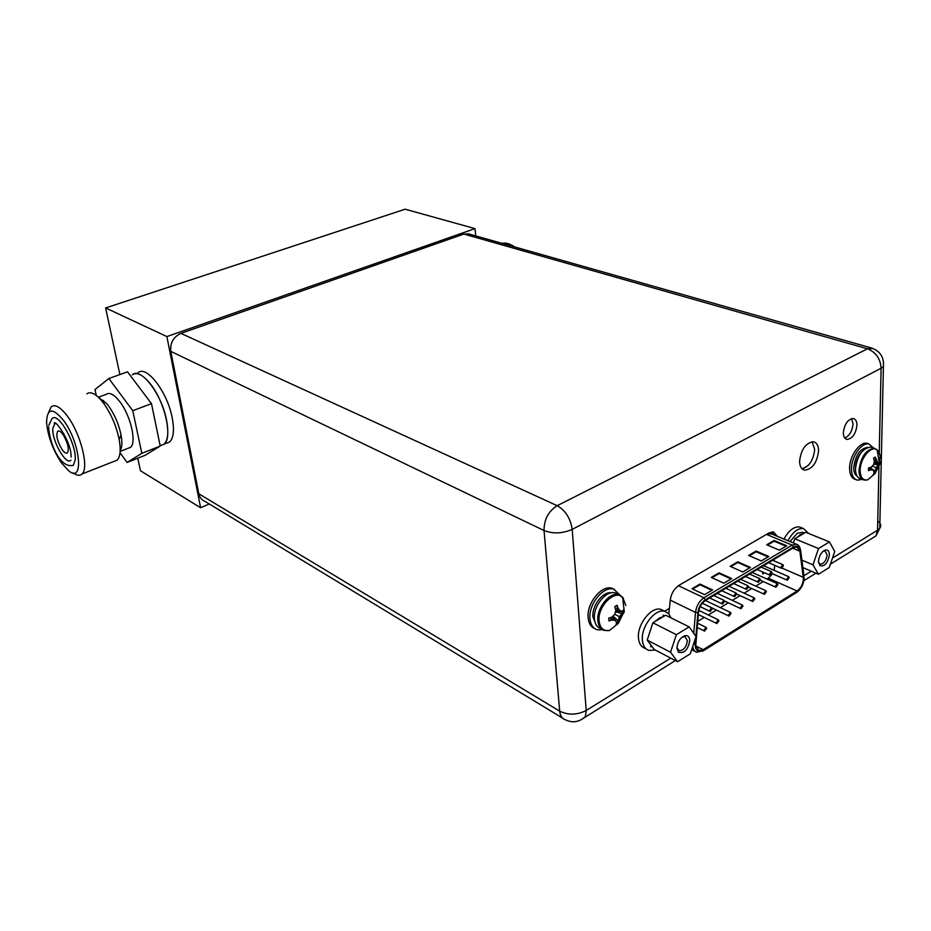 <?xml version="1.0" encoding="UTF-8"?>
<svg xmlns="http://www.w3.org/2000/svg" width="931" height="931" viewBox="0 0 931 931"><rect width="100%" height="100%" fill="white"/><g stroke="black" fill="none" stroke-linecap="round" stroke-linejoin="round"><path stroke-width="1.4" d="M475.741 235.915L475.019 228.619L405.136 209.207L105.622 307.952L119.878 374.565M137.776 458.227L140.453 470.76L200.607 507.732L209.312 503.997M105.622 307.952L166.882 336.58L200.607 507.732M137.951 372.796C146.365 364.568 167.545 392.067 172.223 417.949C174.458 430.029 173.597 438.024 169.675 441.957L165.846 443.47M475.019 228.619L166.882 336.58M166.544 420.137C168.802 432.24 167.976 440.247 164.077 444.168L160.272 445.67L164.077 444.168C172.829 437.919 165.171 402.564 150.822 384.468C143.223 374.902 137.043 371.702 132.283 374.844C140.639 366.628 161.796 394.209 166.544 420.137M73.142 472.901C76.866 475.625 79.798 475.997 81.963 474.007C89.271 468.444 81.009 434.451 67.754 416.646C60.713 407.219 55.208 403.926 51.24 406.754L48.645 412.352M63.785 420.742C52.776 407.324 47.039 407.906 46.573 422.465C47.865 436.197 52.788 449.603 61.33 462.719L68.626 470.772C84.139 484.004 80.648 443.365 63.785 420.742M48.656 427.003C49.075 440.759 59.316 469.108 73.351 465.267L75.178 459.949C76.936 444.622 58.222 411.351 52.031 418.613L48.749 425.467M54.999 423.396L52.811 428.307C51.694 440.514 66.089 465.907 70.931 460.17M62.098 449.568C57.326 441.48 55.837 435.382 57.652 431.262C58.932 430.331 60.701 431.402 62.982 434.474C67.765 442.562 69.278 448.684 67.498 452.815C66.194 453.793 64.39 452.71 62.098 449.568M113.768 461.462L117.143 460.135C120.332 456.83 121.007 449.941 119.156 439.479C116.352 426.072 111.196 414.039 103.713 403.391L101.142 400.144C95.102 393.382 90.33 391.288 86.804 393.871M120.169 450.755C122.077 447.66 122.368 442.411 121.042 435.021C118.807 424.28 114.688 414.632 108.683 406.102L106.611 403.507L101.142 400.144M98.895 397.723L106.611 403.507M103.469 401.575L103.574 400.435M98.36 397.223L106.181 394.36C109.649 391.986 114.257 394.5 119.994 401.913C130.759 415.831 136.845 442.749 130.456 447.369L127.722 448.451M120.029 452.71L127.105 462.463L141.826 453.339L132.772 410.699L108.846 378.533L94.962 389.577L96.265 395.431M127.105 462.463L145.143 455.294L160.225 446.054L151.497 403.658L127.5 371.83L108.846 378.533M160.225 446.054L141.826 453.339M151.497 403.658L132.772 410.699M501.914 243.328C505.905 242.549 510.107 243.736 514.529 246.901M873.127 348.508L867.459 348.799L463.859 234.042L469.201 234.065M463.859 234.042L180.94 333.379C173.352 336.917 169.977 342.922 170.804 351.371L198.815 493.767C199.63 497.433 201.608 499.924 204.773 501.25L562.615 718.115M851.586 418.613L853.029 423.966C852.296 431.169 849.538 435.848 844.743 437.989M773.486 534.708L772.078 531.904M812.111 441.725L814.672 449.405C813.508 460.135 809.307 466.594 802.068 468.793M180.94 333.379L557.204 505.684C548.429 511.235 544.041 519.51 544.041 530.53C553.119 533.975 562.499 533.603 572.193 529.39C570.517 518.427 565.524 510.514 557.204 505.684L867.459 348.799C875.885 352.151 880.435 358.633 881.098 368.245L883.426 366.581L883.542 362.182M856.951 425.258C855.775 433.962 852.447 438.676 846.966 439.397C844.615 438.804 843.416 436.581 843.346 432.729C844.498 424.001 847.815 419.276 853.308 418.519C855.682 419.125 856.904 421.371 856.951 425.258M664.594 611.213L669.47 608.339L670.169 600.542C671.146 593.734 674.137 588.625 679.165 585.227L768.994 532.939L773.498 531.997L777.327 536.303M818.593 450.79C817.034 462.765 812.367 469.224 804.593 470.143C801.405 469.305 799.741 466.35 799.578 461.264C801.102 449.266 805.757 442.772 813.531 441.794C816.778 442.632 818.465 445.635 818.593 450.79M879.213 454.177L881.098 368.245L572.193 529.39L586.216 710.458C577.15 715.078 568.317 715.311 559.694 711.144C560.183 715.718 562.08 718.604 565.385 719.803C572.646 723.236 579.315 722.142 585.378 716.486L586.216 710.458L670.751 658.147M877.747 521.046C880.854 523.373 881.529 525.794 879.748 528.308L877.537 530.205L876.013 535.849L869.763 539.736M802.452 468.759L808.015 465.663M646.23 648.942L645.136 648.372C641.145 647.068 638.922 643.53 638.457 637.77C637.153 624.119 651.537 606.128 660.963 609.421L663.698 610.771M655.203 650.001L649.035 650.42C645.055 649.116 642.832 645.59 642.367 639.818C641.087 626.132 655.482 608.083 664.897 611.364L668.609 613.61L670.972 617.858M677.593 661.732L670.553 652.235L676.372 634.686L689.184 626.9L696.039 636.548L690.278 653.83L677.593 661.732L654.307 649.535L647.185 640.086L651.875 625.888L648.209 637.002M676.942 648.302C677.477 641.773 680.235 637.537 685.193 635.617C687.951 635.338 689.475 636.932 689.778 640.4C688.09 649.803 684.32 653.748 678.443 652.212L676.942 648.302M670.553 652.235L647.185 640.086M653.038 647.86L648.465 641.785M651.875 625.888L652.899 622.792L665.665 615.216L689.184 626.9M655.191 621.431L659.253 618.091L663.396 616.555M676.372 634.686L652.899 622.792M682.167 637.083L684.96 636.618L687.334 640.481C686.496 646.952 683.796 650.373 679.211 650.746L676.93 647.685M783.995 539.072C788.72 530.414 793.922 526.387 799.601 526.969L801.498 527.737M787.975 540.725C792.7 532.043 797.902 527.993 803.581 528.575L808.678 533.486M818.442 574.264L812.996 564.838L818.512 548.545L829.44 541.9L834.746 551.443L829.277 567.514L818.442 574.264L802.906 567.619M818.442 561.474C819.094 555.516 821.456 551.687 825.553 549.977C827.985 549.697 829.265 551.292 829.393 554.736C827.892 563.011 824.738 566.665 819.943 565.687L818.442 561.474M812.996 564.838L801.917 560.148M793.154 542.866L793.829 541.644L793.375 542.959M793.829 541.644L794.795 538.77L805.711 532.276L829.44 541.9M796.75 537.606L800.264 534.662L803.779 533.428M790.035 541.574L797.145 533.382L802.336 532.264L803.849 532.881M818.512 548.545L794.795 538.77M823.132 551.222L825.006 550.931L827.112 554.818C826.286 560.602 824.005 563.721 820.269 564.186L818.477 562.371M601.507 628.937L600.891 628.611C597.074 627.378 594.909 624.096 594.397 618.754C593.012 606.221 606.29 589.87 615.24 592.931L618.731 594.676C609.782 591.616 596.48 608.013 597.853 620.57C598.365 625.923 600.53 629.205 604.347 630.438L609.34 630.555C603.393 631.241 599.971 627.994 599.087 620.826C597.434 606.267 615.1 588.916 622.676 597.411L625.865 605.383M618.009 594.315L615.24 592.931M617.16 605.371L618.184 608.537L620.279 610.98L622.571 611.062L624.049 609.258L624.224 612.086L620.686 617.381L618.3 623.467L615.926 624.852L616.613 622.502L615.321 620.5L612.202 620.023L608.944 620.942L608.746 618.103L612.004 617.172L614.902 614.088L615.787 609.921L614.739 606.628L617.125 605.266L617.346 608.118L619.034 610.34L615.775 609.991M611.76 617.253L615.321 620.5M618.568 610.282L615.763 610.084M618.184 608.537L615.275 608.187M614.076 619.86L611.364 619.581L609.049 620.919M612.202 620.023L610.119 617.742M623.979 609.351L622.676 597.411L618.731 594.676L623.456 598.261M624.224 612.086L615.647 610.817M624.177 612.156L621.908 613.471L615.449 611.818M620.686 617.381L619.441 616.741L621.908 613.471L622.746 613.901M613.017 616.182L618.149 620.674L619.441 616.741L614.739 614.274M618.324 623.398L618.149 620.674L618.987 621.117M618.3 623.467L612.272 616.916M619.034 610.34L620.279 610.98M602.776 629.798L597.365 629.81C593.024 628.413 590.545 624.666 589.951 618.591C588.357 604.3 603.509 585.669 613.715 589.16L611.865 588.229C601.647 584.738 586.507 603.346 588.113 617.625C588.648 623.281 590.859 626.935 594.758 628.588M620.116 595.188L613.715 589.16M614.425 589.381L611.865 588.229M862.793 479.581L860.675 478.825C857.276 477.917 855.531 474.624 855.461 468.933C857.323 455.538 862.432 448.253 870.776 447.089L874.325 448.288C865.981 449.475 860.872 456.772 858.999 470.202C859.057 475.892 860.791 479.186 864.201 480.093L867.552 479.93C862.839 480.547 860.372 477.359 860.151 470.353C859.965 458.483 871.381 444.809 877.118 449.906C879.213 451.605 880.249 454.561 880.202 458.797M872.138 447.555L870.776 447.089M875.349 457.237L877.63 462.335L879.108 462.695L879.981 461.369L879.935 463.941L874.977 473.681L873.197 474.717L874.139 472.483L873.487 470.492L871.16 469.852L868.495 470.562L868.542 467.979L871.218 467.257L873.604 464.662L874.372 461.054L873.534 458.168L875.326 457.144L876.362 461.892L874.256 461.823M869.438 467.758L873.487 470.492M879.981 461.369L879.388 461.369M877.724 462.358L874.186 462.195M876.164 460.03L874.069 459.867M872.219 470.039L870.31 469.55L868.588 470.551M871.16 469.852L868.6 467.967M879.935 463.941L873.976 463.207M879.911 463.987L878.201 464.976L873.767 464.069M877.502 468.153L876.234 467.711L878.201 464.976L879.05 465.279M870.217 467.56L875.07 471.144L876.234 467.711L872.394 466.07M875.012 473.611L875.07 471.144L875.92 471.447M874.977 473.681L874.011 472.832M876.362 461.892L877.63 462.335M862.187 479.36L857.428 480.152C853.552 479.116 851.562 475.357 851.469 468.887C851.295 456.83 861.687 442.085 868.926 443.971L867.04 443.331C859.79 441.434 849.409 456.167 849.584 468.212C849.677 474.682 851.667 478.429 855.554 479.465L855.81 479.558M873.685 448.079L868.926 443.971M868.6 443.854L867.04 443.331M703.184 649.698L698.937 650.618L695.783 645.381L698.506 612.342C699.239 607.14 701.497 603.218 705.302 600.576L793.491 547.754L796.866 547.009L799.869 551.21L803.418 578.628C803.046 583.958 800.951 588.078 797.122 590.987L703.184 649.698L695.818 645.951M774.103 560.893L773.905 559.484M774.161 570.331L774.743 565.338M767.237 579.152L772.672 573.81M763.269 581.561L755.751 586.123M751.771 588.543L744.113 593.198M740.133 595.619L732.325 600.367M728.333 602.788L720.385 607.617M716.381 610.061L708.27 614.984M704.267 617.416L697.738 621.384M714.985 596.108L715.159 594.665M738.399 581.421L738.609 580.63M726.75 588.695L726.96 587.601M703.219 603.684L703.033 602.404M762.629 571.983L762.664 573.81L763.699 573.438L764.002 572.612L763.408 572.716M692.001 588.753L699.984 584.051L712.587 589.928L704.592 594.688L692.001 588.753M766.725 544.81L774.08 540.492L786.742 545.787L779.387 550.163L766.725 544.81M742.775 571.96L730.137 566.327L737.794 561.824L750.444 567.398L742.775 571.96M768.773 556.482L761.267 560.951L748.617 555.458L756.123 551.047L768.773 556.482M731.708 578.547L723.887 583.202L711.272 577.418L719.093 572.821L731.708 578.547M699.984 584.051L700.007 584.773L711.924 590.335M692.687 589.079L700.007 584.773M774.08 540.492L774.08 541.179L786.055 546.194M767.423 545.101L774.08 541.179M737.794 561.824L737.817 562.522L749.758 567.805M730.835 566.63L737.817 562.522M756.123 551.047L756.135 551.746L768.098 556.889M749.315 555.76L756.135 551.746M719.093 572.821L719.104 573.531L731.044 578.942M711.959 577.732L719.104 573.531M712.32 608.781L711.691 607.734L709.608 610.433L710.237 611.481L712.32 608.781M736.665 594.036L736.049 592.989L734.012 595.642L734.64 596.69L736.665 594.036L752.585 601.368M760.359 579.687L759.754 578.64L757.787 581.247L758.393 582.306L760.359 579.687M783.437 565.711L782.843 564.652L780.934 567.235L781.528 568.282L783.437 565.711M718.953 620.872L718.336 619.848L716.265 622.525L716.882 623.561L718.953 620.872M742.996 606.093L742.391 605.069L740.389 607.71L740.983 608.734L742.996 606.093M766.411 591.709L765.817 590.673L763.862 593.268L764.456 594.304L766.411 591.709M789.22 577.686L788.638 576.661L786.742 579.21L787.323 580.246L789.22 577.686M777.897 584.656L777.304 583.621L775.383 586.204L775.965 587.228L777.897 584.656M754.785 598.854L754.191 597.818L752.201 600.437L752.795 601.473L754.785 598.854M731.056 613.436L730.451 612.412L728.403 615.065L729.02 616.101L731.056 613.436M706.687 628.413L706.07 627.389L703.964 630.089L704.581 631.113L706.687 628.413M771.974 572.658L771.38 571.599L769.437 574.194L770.03 575.242L771.974 572.658M748.594 586.821L747.977 585.762L745.975 588.404L746.592 589.451L748.594 586.821M724.574 601.368L723.946 600.309L721.897 602.985L722.514 604.033L724.574 601.368M762.873 572.088L762.908 573.915M764.002 572.612L763.408 572.972L763.397 572.321M832.489 558.088L877.537 530.205L878.957 466.035M803.977 575.719L811.285 571.203M170.804 351.371L544.041 530.53L559.694 711.144L198.815 493.767M580.979 719.826L675.359 660.556M595.712 624.026L592.942 616.881C591.732 605.778 603.009 591.127 611.364 592.826M879.586 458.343L879.423 460.566M877.316 450.057L874.325 448.288L877.118 449.906L879.295 462.463M861.315 452.443C857.695 456.772 855.752 461.799 855.473 467.525L855.473 468.328M857.114 476.218C854.856 474.775 853.715 471.901 853.704 467.606C855.368 455.364 860.046 448.614 867.715 447.357M695.841 637.13L695.201 645.73C695.899 651.176 698.576 652.724 703.219 650.397L797.122 591.662C801.254 588.52 803.523 584.074 803.918 578.314L800.381 550.791C799.508 546.462 797.204 545.217 793.491 547.056L705.267 599.843C701.159 602.706 698.716 606.954 697.936 612.563L695.911 636.373M705.267 599.843L703.941 597.795C699.228 601.077 696.411 605.953 695.515 612.412L693.746 633.324M695.248 644.171L693.479 644.229M670.215 600.123L695.515 612.412L697.936 612.563M800.381 550.791L800.637 550.489C799.892 546.718 798.461 544.623 796.377 544.204L792.2 545.124L703.941 597.795L678.42 585.704M766.481 534.406L792.2 545.124L793.491 547.056M803.988 575.812L800.52 549.686M797.122 591.662L797.006 592.186C801.335 588.811 803.721 584.121 804.163 578.104L803.837 576.917M702.533 651.293L796.401 592.558M767.528 533.8L771.811 534.01M771.95 531.915L773.114 533.614M668.842 613.866L669.273 608.455M692.815 646.207C693.13 649.547 694.421 651.584 696.725 652.305L703.219 650.397M665.456 611.539L665.525 610.666M768.575 578.337L797.122 590.987M803.325 577.336L782.156 568.166M792.723 548.219L799.869 551.21M160.155 445.716L169.675 441.957M117.143 460.135L81.963 474.007M121.042 435.021L119.156 439.479M120.134 451.419L130.456 447.369M58.606 430.902L57.652 431.262M54.324 423.814C53.404 417.309 71.501 440.712 71.093 456.97M830.405 564.186L876.013 535.849L879.748 528.308L883.426 366.581C884.124 357.248 880.167 351.057 871.556 348.008L467.886 233.693M691.349 650.629L692.292 650.036M803.918 580.653L815.94 573.182M846.966 439.397L846.023 439.083M804.593 470.143L803.174 469.62M664.897 611.364L660.963 609.421M651.269 646.836L650.443 646.405M664.548 615.88L663.14 615.17M683.587 636.571L685.193 635.617M678.082 650.117L678.443 652.212M803.581 528.575L799.601 526.969M804.361 533.091L802.336 532.264M823.97 550.931L825.553 549.977M819.396 563.755L819.943 565.687M609.34 630.555L618.207 623.526M618.335 623.363L623.258 613.343M618.428 610.27L616.229 610.026M867.552 479.93L874.698 473.867M875.256 473.134L878.492 466.466M698.937 650.618L697.656 649.966M772.567 534.324L796.377 544.204M695.12 651.479L691.652 649.71M711.691 607.734L702.288 603.241M709.992 611.364L700.135 606.628M736.049 592.989L725.831 588.276M734.408 596.585L721.758 590.72M759.754 578.64L749.536 574.078M758.183 582.201L745.475 576.51M782.843 564.652L772.625 560.253M781.318 568.189L768.587 562.673M718.336 619.848L698.809 610.399M716.637 623.444L698.32 614.53M742.391 605.069L717.336 593.361M740.762 608.63L724.527 601.007M765.817 590.673L740.739 579.35M764.246 594.211L748.582 587.1M788.638 576.661L763.536 565.699M787.126 580.164L771.857 573.461M777.304 583.621L752.213 572.484M775.756 587.135L760.313 580.246M754.191 597.818L729.113 586.309M730.451 612.412L705.407 600.507M728.787 615.985L712.087 608.001M706.07 627.389L697.587 623.211M704.336 630.997L697.214 627.471M771.38 571.599L761.151 567.119M769.832 575.149L757.101 569.551M747.977 585.762L737.759 581.13M746.371 589.346L733.698 583.562M723.946 600.309L713.74 595.514M722.281 603.928L709.655 597.958"/></g></svg>
